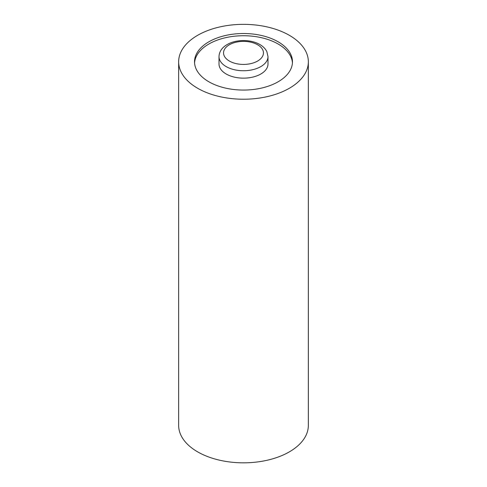 <?xml version="1.0" encoding="UTF-8"?>
<svg xmlns="http://www.w3.org/2000/svg" width="487" height="487" viewBox="0 0 487 487"><rect width="100%" height="100%" fill="white"/><g stroke="black" fill="none" stroke-linecap="round" stroke-linejoin="round"><path stroke-width="0.73" d="M308.35 61.788L308.35 425.388A64.85 37.438 180 0 1 268.319 459.978A64.85 37.438 180 0 1 197.643 451.863A64.85 37.438 180 0 1 178.65 425.388L178.65 61.788A64.85 37.438 180 0 1 243.5 24.35A64.85 37.438 180 0 1 308.35 61.788A64.85 37.438 180 0 1 268.319 96.377A64.85 37.438 180 0 1 197.643 88.263A64.85 37.438 180 0 1 178.65 61.788M208.868 81.786A48.974 28.276 180 0 1 194.526 61.788A48.974 28.276 180 0 1 243.5 33.512A48.974 28.276 180 0 1 292.474 61.788A48.974 28.276 180 0 1 262.243 87.916A48.974 28.276 180 0 1 208.868 81.786M292.437 62.902A48.974 28.276 0 0 0 243.5 35.734A48.974 28.276 0 0 0 194.563 62.902M267.99 56.608L267.99 64.01A24.49 14.135 180 0 1 252.869 77.074A24.49 14.135 180 0 1 226.187 74.006A24.49 14.135 180 0 1 219.01 64.01L219.01 56.608C219.247 50.764 222.918 46.265 230.022 43.099C234.077 41.432 238.527 40.579 243.372 40.549C248.333 40.549 252.881 41.407 257.02 43.118C261.756 45.121 265.038 47.969 266.87 51.671L267.99 56.608A24.49 14.135 180 0 1 252.869 69.665A24.49 14.135 180 0 1 226.187 66.603A24.49 14.135 180 0 1 219.01 56.608M229.389 61.052A19.955 11.518 180 0 1 238.338 41.779A19.955 11.518 180 0 1 262.773 55.883A19.955 11.518 180 0 1 229.389 61.052"/></g></svg>
